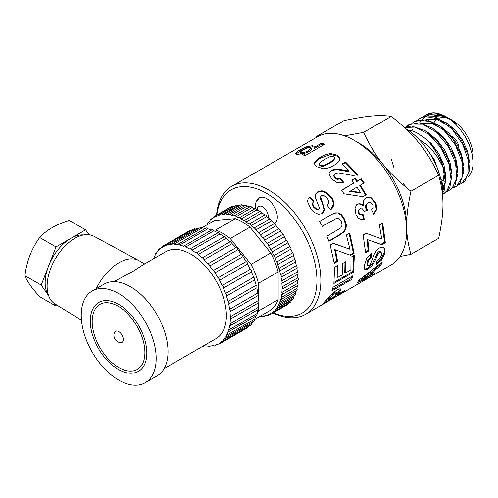 <?xml version="1.0" encoding="UTF-8"?>
<svg xmlns="http://www.w3.org/2000/svg" width="498" height="498" viewBox="0 0 498 498"><rect width="100%" height="100%" fill="white"/><g stroke="black" fill="none" stroke-linecap="round" stroke-linejoin="round"><path stroke-width="0.75" d="M439.379 173.97L434.542 160.045L425.666 147.29M442.317 188.4L445.256 182.28M445.866 176.012L443.93 165.025L438.794 153.608L431.156 143.424L422.049 135.948M442.243 187.565L444.316 172.314M451.779 172.594L449.868 161.682L444.801 150.34L437.244 140.187L428.218 132.686M457.693 169.189L455.782 158.283L450.721 146.941L443.17 136.788L434.15 129.281M463.613 165.79L461.702 154.884L456.641 143.53L449.09 133.371L440.058 125.857M433.428 122.757L421.327 123.118M440.898 179.573L444.421 181.272M442.983 129.436L431.797 123.286L421.625 123.18M420.517 123.616L419.36 124.207M469.527 162.392L467.622 151.473L462.549 140.106L454.985 129.934L445.947 122.427M439.354 119.346L427.24 119.701M448.872 126L437.698 119.862L427.539 119.763M426.431 120.199L425.28 120.79L426.338 120.18M423.624 116.582L426.008 114.857L432.874 112.89L438.19 113.357A38.62 22.298 -120 0 0 426.481 114.584L426.008 114.857M426.195 114.752A38.62 22.298 -120 0 0 423.966 116.47M411.977 130.812L412.307 129.418M417.71 119.999L420.094 118.275L425.298 116.47L438.346 118.854L451.804 128.833L462.623 144.009L468.381 160.779L467.846 175.147L461.671 183.463L458.957 184.602M461.883 183.339L464.852 181.21L469.583 170.447L468.008 154.866L460.389 138.183L448.393 124.351L434.729 116.675L422.478 117.011L420.779 117.877M411.796 123.417L414.174 121.686L417.791 120.211L430.546 121.456L444.129 130.495L455.471 145.155L462.038 161.937L462.387 176.865L456.554 186.376L453.037 188.014M455.969 186.75L459.928 183.538L463.837 171.928L461.378 155.961L453.031 139.44L440.63 126.287L426.973 119.645L414.772 121.344M405.876 126.828L410.352 124.108L422.752 124.207L436.41 132.269L448.231 146.337L455.57 163.07L456.809 178.477L451.767 188.904L447.117 191.431M449.837 190.292L454.904 185.735L457.967 173.329L454.637 157.051L445.592 140.766L432.843 128.347L419.254 122.763L408.889 124.737M404.451 127.519L414.99 127.115L428.654 134.161L440.904 147.576L448.984 164.172L451.107 179.996L446.88 191.288L442.523 194.388M443.923 193.703L449.775 187.796L451.972 174.655L447.783 158.134L438.084 142.16L425.037 130.538L411.578 126.044L404.351 127.432M442.535 193.324L444.533 189.732L445.853 175.912L440.823 159.229L430.515 143.648L425.192 138.413A38.62 22.298 60 0 1 442.884 167.023L445.28 181.428L442.535 192.558M434.237 122.247A29.282 16.907 60 0 1 436.671 119.588M437.705 118.891A29.282 16.907 60 0 1 438.028 118.705M438.975 118.263A29.282 16.907 60 0 1 448.785 118.592M445.959 116.594L451.599 120.049L456.971 124.463A33.845 19.54 -120 0 0 449.171 118.449L452.396 120.311A29.282 16.907 60 0 1 473.1 156.173L473.1 162.522L472.166 154.15L469.191 144.632L465.524 137.18L459.779 128.777L454.873 123.417L449.414 118.829L443.799 115.443L438.19 113.357M458.901 147.782A9.201 5.31 -120 0 0 451.661 136.328M442.498 195.029A52.981 30.59 -120 0 0 405.559 128.565M316.031 137.616L316.242 136.633L317.444 136.801A73.897 42.666 60 0 1 354.395 140.461A73.897 42.666 60 0 1 406.648 230.966A73.897 42.666 60 0 1 391.347 264.793L305.573 314.313A73.897 42.666 60 0 1 273.041 312.993M344.622 135.879L363.571 132.4C375.971 158.202 387.102 172.053 410.894 191.276C405.198 218.69 405.198 233.531 410.894 254.372L438.688 238.324C444.384 210.909 444.384 196.069 438.688 175.228C426.288 149.425 415.158 135.581 391.366 116.358C378.966 114.683 367.829 115.679 344.037 120.584L316.242 136.633M410.894 254.372L400.043 256.514M450.043 119.296L441.296 115.903L433.453 116.351M432.345 116.787L431.193 117.379L432.245 116.769A33.845 19.54 -120 0 1 432.252 116.769M420.499 121.524L421.856 119.701M422.273 119.221L425.56 116.432M426.363 115.953L431.299 114.179L436.379 113.955L441.01 114.814L447.204 117.341M407.794 129.966L412.867 131.092L416.926 132.81L425.192 138.413M407.271 188.207L402.975 183.376M393.85 167.39L391.44 159.572M449.171 118.449A33.845 19.54 -120 0 0 448.754 118.213M447.64 117.621A33.845 19.54 -120 0 0 433.179 116.289M467.69 177.195L470.118 174.4L471.905 170.633L472.839 166.506L473.1 162.522M442.89 167.023L437.655 157.287L432.451 150.384L426.767 144.694L418.613 139.023M391.366 116.358L363.571 132.4M438.688 175.228L410.894 191.276M256.744 200.706A15.058 8.696 60 0 1 259.122 197.887A15.058 8.696 60 0 1 273.962 206.209A15.058 8.696 60 0 1 274.597 223.695L274.653 223.658M354.395 140.461L359.326 143.306A66.925 38.639 60 0 1 406.648 225.27L406.648 230.966M331.363 296.553L328.655 299.777L334.258 296.534L335.478 295.165L336.785 293.179L336.411 292.83L333.013 294.884L331.363 296.553L330.678 295.7L328.014 298.881L328.655 299.777M336.785 293.179L335.714 292.002L334.388 292.556L335.086 293.384M216.555 215.155A73.897 42.666 60 0 1 231.676 186.32A73.897 42.666 60 0 1 305.573 228.987A73.897 42.666 60 0 1 305.573 314.313M216.811 215.005A71.108 41.054 60 0 1 268.87 194.737A71.108 41.054 60 0 1 316.884 277.896A71.108 41.054 60 0 1 273.296 312.844M362.793 278.787L368.694 276.309L371.452 272.599L362.793 278.787L362.114 277.928L370.755 271.771L371.452 272.599M320.189 162.36L319.343 163.917L320.127 164.956L321.783 165.529L324.179 165.205L329.489 162.616L333.897 159.609L334.743 157.997L333.953 156.926L332.291 156.384L329.894 156.77L324.596 159.385L320.189 162.36M351.009 257.236L354.327 255.306L353.617 272.082L333.89 283.524L334.65 267.214L337.986 265.272L337.837 277.411L342.213 274.877L342.412 263.616L345.737 261.687L345.531 272.948L350.903 269.829L351.009 257.236M344.236 231.8L339.424 235.205L328.917 241.325L326.943 236.195L340.819 227.885L342.095 225.196L341.323 221.411L339.063 218.585L336.704 218.267L322.362 226.335L319.66 221.398L331.182 214.694L335.229 212.864L338.528 212.895L341.684 214.843L344.647 219.282L346.403 225.14L345.886 229.086L344.236 231.8L343.539 231.819L338.721 235.224L328.805 240.995M357.091 282.827L359.251 279.926L382.234 262.091L380.59 265.751L375.361 269.704L371.327 275.139L374.857 273.508L372.187 275.718L357.091 282.827M384.942 252.99L381.929 259.695L376.171 264.83L376.899 261.413L380.105 258.362L381.58 254.901L381.175 252.312L379.376 252.355L378.144 253.494L375.747 259.352L372.753 264.905L368.252 268.901L365.688 269.748L364.804 269.418L364.355 268.565L364.486 265.073L366.796 258.138L371.234 253.407L371.141 257.721L368.825 260.168L367.773 263.199L367.941 265.534L369.024 265.446L370.356 264.17L374.303 254.235L376.426 250.637L379.588 247.923L382.738 247.145L383.827 247.568L384.773 248.832L384.942 252.99L384.163 252.386L381.169 258.997L376.532 263.324M375.978 202.717L376.862 209.297L373.842 214.271L371.552 209.82L373.176 207.373L372.865 204.572L370.805 202.586L367.922 202.966L366.142 205.244L366.422 208.108L367.692 210.156L364.38 211.413L362.363 208.818L360.004 208.886L358.778 210.554L359.114 212.901L360.714 214.626L363.129 214.557L364.306 219.381L362.525 219.724L360.919 219.63L358.187 217.975L355.945 214.57L354.987 207.89L357.352 204.248C359.363 203.352 361.355 203.732 363.316 205.4L363.198 201.055L365.563 198.023C367.319 197.059 369.211 196.984 371.24 197.812L375.978 202.717L375.336 202.873L376.183 209.365L373.637 213.854M347.467 170.727L349.235 170.864L342.089 164.06L345.587 162.024L357.938 174.661L353.026 175.495L338.285 172.856L335.241 173.485L333.946 175.234L335.036 177.381L337.501 178.794L340.601 178.216L343.62 182.293L337.264 182.704L331.824 179.112L329.029 174.02L329.246 172.725L331.319 170.322L334.314 169.258L338.291 169.096L347.467 170.727L347.181 171.405L348.936 171.536L349.235 170.864M333.691 175.943L334.096 174.68L333.691 175.943L334.756 178.072L335.036 177.381M337.613 294.598L345.064 290.29L342.655 292.531L322.903 303.948L332.477 293.322L336.779 290.16L339.574 288.933L340.825 289.151L340.837 290.197L339.057 292.949L337.613 294.598L336.972 293.702L338.391 292.077L339.057 292.949M333.367 165.616C330.653 167.415 327.354 168.467 323.457 168.766L317.002 166.774C315.184 165.597 314.369 164.284 314.549 162.846C315.539 160.624 317.568 158.725 320.631 157.156C323.345 155.37 326.669 154.168 330.591 153.546L337.078 155.108C338.939 156.391 339.742 157.91 339.493 159.677C338.422 162.143 336.38 164.116 333.367 165.616M357.228 181.042L361.187 178.738L364.2 182.872L360.247 185.181L366.335 194.799L363.036 196.722L344.062 193.815L341.435 190.236L353.916 182.971L351.818 180.295L355.13 178.371L357.228 181.042L356.798 181.565L360.757 179.261L363.733 183.332M379.389 224.984L382.707 223.054L385.34 242.7L381.748 244.786L367.817 239.725L368.931 250.855L365.594 252.791L363.135 235.044L366.229 233.251L381.742 238.953L379.389 224.984M295.93 154.168L299.852 151.131L306.911 147.825L312.663 146.748L314.157 147.221L313.871 146.213L314.17 147.439L321.347 143.281L324.976 144.103L305.311 155.507L301.925 154.722L304.017 153.508L297.437 154.355C295.937 154.224 295.314 153.826 295.563 153.154L299.46 150.116L306.544 146.804L312.346 145.733L313.871 146.213L314.17 146.736M295.582 153.689L295.563 153.154L295.874 154.007M315.439 194.276L317.855 191.662L321.876 190.765L326.458 192.24L330.884 196.467C332.751 198.789 333.728 201.31 333.816 204.037C333.529 206.502 332.459 208.425 330.616 209.807L327.254 205.456L328.973 202.157L327.497 198.372L324.198 195.683L321.447 195.751L320.619 196.878L324.528 209.228C324.366 211.227 323.513 212.708 321.963 213.679L318.502 214.302L314.58 212.578L310.721 208.569L307.496 201.603L308.1 199.038L310.055 197.065L313.784 201.099L312.557 203.545L314.045 206.701L316.996 209.359L319.019 209.123L318.552 209.577L319.442 207.996L315.402 197.675L315.614 193.94M346.396 235L349.714 233.07L354.14 253.289L350.555 255.374L335.447 249.859L337.607 261.382L334.27 263.317L330.193 245.066L333.28 243.267L349.994 249.293L346.396 235M333.031 287.278L352.765 275.836L351.582 279.527L331.849 290.963L333.031 287.278M350.206 191.02L360.452 192.44L356.929 187.111L349.733 191.481L359.93 192.813L360.452 192.44M300.387 151.934L301.358 152.712L304.577 152.376L308.604 150.695L311.238 148.055L311.511 149.058L310.217 147.539L307.148 148.006L302.896 149.979L300.387 151.934L300.711 153.322M351.619 276.502L350.841 278.793L351.582 279.527M350.841 278.793L332.365 289.494M348.998 233.039L353.362 252.953L354.14 253.289M353.362 252.953L349.77 255.038L350.555 255.374M349.77 255.038L345.749 253.613M337.607 261.382L336.822 261.058L334.7 249.716L335.447 249.859M336.822 261.058L334.183 262.595M332.564 243.229L349.994 249.293M315.433 194.288L317.531 192.303L321.54 191.394L326.084 192.826L330.454 196.984C332.291 199.268 333.249 201.758 333.318 204.454L330.572 209.745M333.318 204.454L333.816 204.037M320.861 196.268L320.619 196.878M320.233 197.451L320.612 199.461L321.011 198.907M320.612 199.461L322.411 203.427L324.03 209.646L324.528 209.228M324.03 209.646L321.913 213.704M307.945 199.368L310.055 197.065M309.719 197.7L313.398 201.671M313.03 201.927L312.557 203.545M312.159 204.099L313.609 207.212L314.045 206.701M313.609 207.212L316.529 209.82L316.996 209.359M316.529 209.82L318.253 209.826M317.531 192.303L317.855 191.662M321.54 191.394L321.876 190.765M326.084 192.826L326.458 192.24M330.454 196.984L330.884 196.467M304.029 153.558L308.853 151.703L308.604 150.695M304.844 153.39L304.577 152.376M308.853 151.703L311.511 149.5M300.717 152.954L301.657 153.726L301.358 152.712M301.657 153.726L303.394 153.67M303.394 155.027L304.272 154.517L304.017 153.508M299.852 151.131L299.46 150.116M306.911 147.825L306.544 146.804M312.663 146.748L312.346 145.733M321.347 143.281L321.602 144.289L314.425 148.448L314.17 147.439M321.602 144.289L323.843 144.762M381.96 222.905L384.549 242.252L385.34 242.7M384.549 242.252L380.958 244.337L381.748 244.786M380.958 244.337L369.03 240.167M368.931 250.855L368.14 250.426L367.045 239.463L367.817 239.725M368.14 250.426L365.569 251.926M366.117 233.313L376.189 236.905M360.757 179.261L361.187 178.738M366.335 194.799L365.775 195.11L359.774 185.636L360.247 185.181M365.775 195.11L363.011 196.716M341.578 190.423L353.916 182.971M351.999 180.525L355.13 178.371M354.738 178.931L356.798 181.565M314.562 163.761C315.57 161.551 317.606 159.659 320.668 158.084L320.631 157.156M320.668 158.084L330.597 154.461L330.591 153.546M330.597 154.461L337.022 155.986L337.078 155.108M337.022 155.986C338.852 157.244 339.63 158.75 339.362 160.505M319.343 163.917L319.305 164.801L320.065 165.834L320.127 164.956M320.065 165.834L321.708 166.394L321.783 165.529M321.708 166.394L324.092 166.058L324.179 165.205M324.092 166.058L329.396 163.469L333.803 160.462L333.897 159.609M333.803 160.462L334.743 157.997M342.257 291.915L342.655 292.531M337.395 294.287L335.086 295.625M328.431 299.466L326.146 300.786M340.115 288.348L340.14 289.369L340.837 290.197M340.14 289.369L338.391 292.077M336.1 292.338L335.714 292.002M334.388 292.556L332.322 294.05L333.013 294.884M332.322 294.05L330.678 295.7M342.543 164.458L345.394 162.796L345.587 162.024M345.394 162.796L357.558 175.24M334.756 178.072L337.19 179.454L337.501 178.794M337.19 179.454L340.283 178.863L340.601 178.216M340.283 178.863L343.247 182.884M329.153 173.155L331.126 171.094L331.319 170.322M331.126 171.094L334.114 170.023L334.314 169.258M334.114 170.023L338.067 169.843L338.291 169.096M338.067 169.843L347.181 171.405M376.183 209.365L376.862 209.297M368.85 202.549L367.922 202.966M367.3 203.172L365.513 205.437L366.142 205.244M365.513 205.437L365.781 208.264L366.422 208.108M365.781 208.264L367.032 210.281L367.692 210.156M367.032 210.281L364.337 211.314M360.677 208.612L360.004 208.886M359.375 209.073L358.143 210.735L358.778 210.554M358.143 210.735L358.467 213.051L359.114 212.901M358.467 213.051L360.054 214.744L360.714 214.626M360.054 214.744L362.183 214.825M362.463 214.657L363.615 219.413L364.306 219.381M363.615 219.413L362.164 219.73M356.761 204.516C358.772 203.607 360.751 203.975 362.7 205.612L363.316 205.4M364.978 198.304C366.733 197.339 368.626 197.252 370.643 198.055L371.24 197.812M370.643 198.055L375.336 202.873M381.169 258.997L381.929 259.695M379.376 252.355L378.592 251.814L380.391 251.751L381.175 252.312M378.592 251.814L377.36 252.947L378.144 253.494M377.36 252.947L376.339 254.957L377.123 255.53M376.339 254.957L374.975 258.73L371.994 264.214L372.753 264.905M371.994 264.214L367.499 268.185L368.252 268.901M367.499 268.185L364.934 269.045L365.688 269.748M364.934 269.045L364.505 268.951M370.456 253.968L370.356 257.167L371.141 257.721M370.356 257.167L368.041 259.595L368.825 260.168M368.041 259.595L367.001 262.589L367.773 263.199M367.001 262.589L367.175 264.88L367.941 265.534M383.385 247.35L384.773 248.832M383.989 248.297L384.163 252.386M380.634 263.405L379.874 264.961L380.59 265.751M379.874 264.961L374.658 268.889L375.361 269.704M374.658 268.889L370.686 274.242L371.327 275.139M371.72 274.964L372.187 275.718M371.209 274.977L368.744 276.253M368.252 276.496L358.454 281.077M322.318 226.254L336.704 218.267M330.896 214.862L335.229 212.864M334.668 213.175L338.528 212.895M337.949 213.181L341.08 215.092L341.684 214.843M341.08 215.092L344.012 219.456L344.647 219.282M344.012 219.456L345.73 225.227L346.403 225.14M345.73 225.227L345.195 229.136L345.886 229.086M345.195 229.136L343.539 231.819M353.605 255.729L352.845 271.46L353.617 272.082M352.845 271.46L334.102 282.329M337.252 265.702L337.053 276.857L337.837 277.411M344.996 262.116L344.753 272.387L345.531 272.948M114.428 332.608A6.443 3.723 60 0 1 121.935 335.005A6.443 3.723 60 0 1 120.261 342.705A7.52 7.52 0 0 1 114.428 332.602M118.717 367.493A37.506 21.657 -120 0 0 137.467 369.348L142.366 364.181C144.856 359.537 145.509 353.431 144.314 345.855C141.83 329.122 127.961 309.862 114.814 304.614C108.881 302.174 103.933 302.099 99.961 304.384A37.506 21.657 -120 0 0 94.215 334.438A37.506 21.657 -120 0 0 118.717 367.493M98.841 302.448A39.747 22.945 60 0 1 138.587 325.393A39.747 22.945 60 0 1 138.587 371.284C132.798 374.415 125.988 373.774 118.157 369.373C105.8 361.56 97.141 349.708 92.161 333.828C90.132 326.476 89.752 319.903 91.022 314.107C92.292 308.673 94.9 304.782 98.841 302.448M24.9 275.668L41.203 285.08L48.599 295.607A36.254 20.928 -60 0 0 48.605 295.619L48.599 295.607A36.254 20.928 -60 0 1 45.169 282.789A36.254 20.928 -60 0 1 48.599 266.007A36.254 20.928 -60 0 1 70.803 238.393L85.6 229.846L69.297 220.433C56.349 224.349 46.482 230.045 39.697 237.527C31.679 248.458 26.749 261.176 24.9 275.668C26.749 280.903 31.679 287.925 39.697 296.721L56 306.133L53.983 303.263M57.32 305.374L56 306.133M41.203 285.08L56 246.933L70.803 238.393A36.254 20.928 -60 0 1 83.627 234.956M85.6 229.846L89.042 234.745M56 246.933L39.697 237.527M164.122 368.607L215.983 338.671A50.192 28.977 -120 0 0 226.378 315.688A50.192 28.977 -120 0 0 204.466 265.179A50.192 28.977 -120 0 0 165.784 251.727L143.007 264.88L133.377 271.105L115.617 280.704M96.295 288.628A40.431 23.344 -60 0 1 138.805 260.572A40.431 23.344 -60 0 1 139.129 260.753L144.644 263.934M156.179 358.498A52.981 30.59 -120 0 0 133.053 305.174A52.981 30.59 -120 0 0 92.223 290.981A52.981 30.59 -120 0 0 92.223 352.161A52.981 30.59 -120 0 0 145.204 382.75A52.981 30.59 -120 0 0 156.179 358.498M145.204 382.75L157.038 375.922A52.981 30.59 -120 0 0 168.013 351.663A52.981 30.59 -120 0 0 144.881 298.346A52.981 30.59 -120 0 0 104.057 284.153L92.223 290.981M138.805 260.572L93.954 236.282A39.043 22.541 120 0 0 55.222 258.997A39.043 22.541 120 0 0 54.917 303.898L81.485 320.22M167.004 244.605L163.711 246.51A1.737 1.002 -120 0 0 162.616 246.267A1.737 1.002 -120 0 0 162.28 247.338A55.77 32.202 -120 0 0 159.578 249.436A1.737 1.002 -120 0 0 158.669 249.324A1.737 1.002 -120 0 0 158.383 250.643A55.77 32.202 -120 0 0 156.21 253.488A1.737 1.002 -120 0 0 155.494 253.482A1.737 1.002 -120 0 0 155.289 255.044A55.77 32.202 -120 0 0 153.695 258.568A1.737 1.002 -120 0 0 153.172 258.624A1.737 1.002 -120 0 0 152.83 259.215M191.73 230.232A1.737 1.002 -120 0 0 190.709 230.045L162.616 246.267M199.331 228.152A55.77 32.202 -120 0 0 196.61 228.563L168.517 244.779A1.737 1.002 -120 0 0 167.235 244.369A1.737 1.002 -120 0 0 166.874 245.209A55.77 32.202 -120 0 0 163.711 246.51M196.61 228.563A1.737 1.002 -120 0 0 195.328 228.152L167.235 244.369M205.475 228.395A55.77 32.202 -120 0 0 201.97 228.072L173.87 244.294A1.737 1.002 -120 0 0 172.414 243.69A1.737 1.002 -120 0 0 172.065 244.319A55.77 32.202 -120 0 0 168.517 244.779M201.97 228.072A1.737 1.002 -120 0 0 200.507 227.474L172.414 243.69M211.662 230.008A55.77 32.202 -120 0 0 207.747 228.843L179.647 245.06A1.737 1.002 -120 0 0 178.029 244.244A1.737 1.002 -120 0 0 177.718 244.674A55.77 32.202 -120 0 0 173.87 244.294M207.747 228.843A1.737 1.002 -120 0 0 206.122 228.022L178.029 244.244M217.912 232.84A55.77 32.202 -120 0 0 213.798 230.842L185.698 247.064A1.737 1.002 -120 0 0 183.936 246.012A1.737 1.002 -120 0 0 183.694 246.273A55.77 32.202 -120 0 0 179.647 245.06M213.798 230.842A1.737 1.002 -120 0 0 212.036 229.796L183.936 246.012M196.088 252.99L224.125 236.799A55.77 32.202 -120 0 0 219.973 234.029L191.879 250.251A1.737 1.002 -120 0 0 189.999 248.956A1.737 1.002 -120 0 0 189.85 249.081A55.77 32.202 -120 0 0 185.698 247.064M219.973 234.029A1.737 1.002 -120 0 0 218.093 232.74A1.737 1.002 -120 0 0 217.943 232.859M203.028 346.147A1.737 1.002 -120 0 0 203.738 346.154A1.737 1.002 -120 0 0 204.049 345.724A55.77 32.202 -120 0 0 207.896 346.104A1.737 1.002 -120 0 0 209.353 346.708A1.737 1.002 -120 0 0 209.702 346.085A55.77 32.202 -120 0 0 213.25 345.618A1.737 1.002 -120 0 0 214.532 346.029A1.737 1.002 -120 0 0 214.893 345.189A55.77 32.202 -120 0 0 218.056 343.888A1.737 1.002 -120 0 0 219.157 344.137A1.737 1.002 -120 0 0 219.494 343.06A55.77 32.202 -120 0 0 222.195 340.962A1.737 1.002 -120 0 0 223.098 341.074A1.737 1.002 -120 0 0 223.384 339.754A55.77 32.202 -120 0 0 225.557 336.909A1.737 1.002 -120 0 0 226.273 336.916A1.737 1.002 -120 0 0 226.478 335.353A55.77 32.202 -120 0 0 228.072 331.83A1.737 1.002 -120 0 0 228.594 331.774A1.737 1.002 -120 0 0 228.7 329.962A55.77 32.202 -120 0 0 229.665 325.848A1.737 1.002 -120 0 0 230.014 325.767A1.737 1.002 -120 0 0 229.983 323.712A55.77 32.202 -120 0 0 230.306 319.112A1.737 1.002 -120 0 0 230.487 319.044A1.737 1.002 -120 0 0 230.306 316.765A55.77 32.202 -120 0 0 229.976 311.785A1.737 1.002 -120 0 0 230.008 311.767A1.737 1.002 -120 0 0 229.659 309.283L257.752 293.067A55.77 32.202 -120 0 0 256.781 287.832L228.688 304.048A1.737 1.002 -120 0 0 228.059 301.458L256.153 285.236A55.77 32.202 -120 0 0 254.559 279.876L226.466 296.098A1.737 1.002 -120 0 0 225.538 293.478L253.638 277.255A55.77 32.202 -120 0 0 251.459 271.902L223.365 288.124A1.737 1.002 -120 0 0 222.17 285.541L250.264 269.318A55.77 32.202 -120 0 0 247.562 264.102L219.462 280.324A1.737 1.002 -120 0 0 218.031 277.84L246.124 261.618A55.77 32.202 -120 0 0 242.956 256.669L214.862 272.892A1.737 1.002 -120 0 0 213.219 270.563L241.312 254.341A55.77 32.202 -120 0 0 237.764 249.784L209.67 266.007A1.737 1.002 -120 0 0 207.859 263.896L235.959 247.68A55.77 32.202 -120 0 0 232.112 243.622L204.012 259.838A1.737 1.002 -120 0 0 202.082 258.001L230.176 241.779A55.77 32.202 -120 0 0 226.129 238.324L198.036 254.546A1.737 1.002 -120 0 0 196.056 253.003A1.737 1.002 -120 0 0 196.031 253.021A55.77 32.202 -120 0 0 191.879 250.251M226.129 238.324A1.737 1.002 -120 0 0 224.156 236.787A1.737 1.002 -120 0 0 224.125 236.799M202.082 258.001A55.77 32.202 -120 0 0 198.036 254.546M232.112 243.622A1.737 1.002 -120 0 0 230.176 241.779M207.859 263.896A55.77 32.202 -120 0 0 204.012 259.838M237.764 249.784A1.737 1.002 -120 0 0 235.959 247.68M213.219 270.563A55.77 32.202 -120 0 0 209.67 266.007M242.956 256.669A1.737 1.002 -120 0 0 241.312 254.341M218.031 277.84A55.77 32.202 -120 0 0 214.862 272.892M247.562 264.102A1.737 1.002 -120 0 0 246.124 261.618M222.17 285.541A55.77 32.202 -120 0 0 219.462 280.324M251.459 271.902A1.737 1.002 -120 0 0 250.264 269.318M225.538 293.478A55.77 32.202 -120 0 0 223.365 288.124M254.559 279.876A1.737 1.002 -120 0 0 253.638 277.255M228.059 301.458A55.77 32.202 -120 0 0 226.466 296.098M256.781 287.832A1.737 1.002 -120 0 0 256.153 285.236M229.659 309.283A55.77 32.202 -120 0 0 228.688 304.048M230.306 316.765L258.4 300.543A55.77 32.202 -120 0 0 258.076 295.563A1.737 1.002 -120 0 0 258.101 295.551A1.737 1.002 -120 0 0 257.752 293.067M230.008 311.767L258.101 295.551L230.032 311.754M258.406 302.89A1.737 1.002 -120 0 0 258.58 302.821A1.737 1.002 -120 0 0 258.4 300.543M229.983 323.712L258.076 307.496A55.77 32.202 -120 0 0 258.4 302.927M230.014 325.767L258.107 309.544A1.737 1.002 -120 0 0 258.076 307.496M228.7 329.962L256.794 313.74A55.77 32.202 -120 0 0 257.74 309.756M228.594 331.774L256.694 315.551A1.737 1.002 -120 0 0 256.794 313.74M226.478 335.353L254.578 319.131A55.77 32.202 -120 0 0 256.047 315.925M226.273 336.916L254.366 320.7A1.737 1.002 -120 0 0 254.578 319.131M223.384 339.754L251.484 323.532A55.77 32.202 -120 0 0 253.196 321.378M223.098 341.074L251.197 324.852A1.737 1.002 -120 0 0 251.484 323.532M219.494 343.06L222.793 341.155M219.157 344.137L247.251 327.914A1.737 1.002 -120 0 0 247.599 326.931M234.795 206.11A55.77 32.202 -120 0 0 234.054 206.334L218.28 215.441A1.737 1.002 -120 0 0 217.072 215.105A1.737 1.002 -120 0 0 216.717 216.032A55.77 32.202 -120 0 0 214.756 217.016A55.77 32.202 -120 0 0 214.582 217.116A1.737 1.002 -120 0 0 213.524 216.904A1.737 1.002 -120 0 0 213.194 218.024A55.77 32.202 -120 0 0 211.333 219.556A1.737 1.002 -120 0 0 210.424 219.444A1.737 1.002 -120 0 0 210.137 220.763A55.77 32.202 -120 0 0 208.575 222.712A1.737 1.002 -120 0 0 207.822 222.687A1.737 1.002 -120 0 0 207.598 224.2A55.77 32.202 -120 0 0 207.336 224.648M229.821 207.741A1.737 1.002 -120 0 0 229.298 207.797L213.524 216.904M234.054 206.334A1.737 1.002 -120 0 0 232.846 205.998L217.072 215.105M240.011 205.313A55.77 32.202 -120 0 0 238.131 205.45L222.357 214.557A1.737 1.002 -120 0 0 221.006 214.072A1.737 1.002 -120 0 0 220.645 214.825A55.77 32.202 -120 0 0 218.28 215.441M238.131 205.45A1.737 1.002 -120 0 0 236.78 204.964L221.006 214.072M244.916 205.63A55.77 32.202 -120 0 0 242.532 205.357L226.758 214.464A1.737 1.002 -120 0 0 225.264 213.823A1.737 1.002 -120 0 0 224.922 214.408A55.77 32.202 -120 0 0 222.357 214.557M242.532 205.357A1.737 1.002 -120 0 0 241.038 204.715L225.264 213.823M249.853 206.813A55.77 32.202 -120 0 0 247.182 206.072L231.408 215.18A1.737 1.002 -120 0 0 229.79 214.364A1.737 1.002 -120 0 0 229.478 214.794A55.77 32.202 -120 0 0 226.758 214.464M247.182 206.072A1.737 1.002 -120 0 0 245.564 205.257L229.79 214.364M254.845 208.799A55.77 32.202 -120 0 0 252.007 207.579L236.233 216.686A1.737 1.002 -120 0 0 234.496 215.684A1.737 1.002 -120 0 0 234.241 215.976A55.77 32.202 -120 0 0 231.408 215.18M252.007 207.579A1.737 1.002 -120 0 0 250.27 206.577L234.496 215.684M259.844 211.526A55.77 32.202 -120 0 0 256.937 209.851L241.163 218.958A1.737 1.002 -120 0 0 239.326 217.763A1.737 1.002 -120 0 0 239.133 217.937A55.77 32.202 -120 0 0 236.233 216.686M256.937 209.851A1.737 1.002 -120 0 0 255.101 208.656L239.326 217.763M259.253 316.778A1.737 1.002 -120 0 0 260.018 316.815A1.737 1.002 -120 0 0 260.361 316.23A55.77 32.202 -120 0 0 262.925 316.081A1.737 1.002 -120 0 0 264.282 316.566A1.737 1.002 -120 0 0 264.637 315.813A55.77 32.202 -120 0 0 267.003 315.19A1.737 1.002 -120 0 0 268.217 315.533A1.737 1.002 -120 0 0 268.565 314.599A55.77 32.202 -120 0 0 270.526 313.616A55.77 32.202 -120 0 0 270.7 313.516A1.737 1.002 -120 0 0 271.759 313.734A1.737 1.002 -120 0 0 272.089 312.607A55.77 32.202 -120 0 0 273.95 311.082A1.737 1.002 -120 0 0 274.859 311.194A1.737 1.002 -120 0 0 275.145 309.874A55.77 32.202 -120 0 0 276.707 307.926A1.737 1.002 -120 0 0 277.461 307.951A1.737 1.002 -120 0 0 277.685 306.432A55.77 32.202 -120 0 0 278.93 304.097A1.737 1.002 -120 0 0 279.527 304.06A1.737 1.002 -120 0 0 279.677 302.348A55.77 32.202 -120 0 0 280.579 299.653A1.737 1.002 -120 0 0 281.034 299.584A1.737 1.002 -120 0 0 281.084 297.673A55.77 32.202 -120 0 0 281.631 294.673A1.737 1.002 -120 0 0 281.943 294.592A1.737 1.002 -120 0 0 281.88 292.494A55.77 32.202 -120 0 0 282.067 289.226A1.737 1.002 -120 0 0 282.242 289.164A1.737 1.002 -120 0 0 282.067 286.885A55.77 32.202 -120 0 0 281.88 283.406A1.737 1.002 -120 0 0 281.936 283.381A1.737 1.002 -120 0 0 281.625 280.934L297.399 271.827A55.77 32.202 -120 0 0 296.852 268.192L281.077 277.299A1.737 1.002 -120 0 0 280.567 274.734L296.341 265.627A55.77 32.202 -120 0 0 295.439 261.898L279.664 271.005A1.737 1.002 -120 0 0 278.917 268.391L294.692 259.284A55.77 32.202 -120 0 0 293.44 255.511L277.666 264.619A1.737 1.002 -120 0 0 276.689 261.998L292.463 252.891A55.77 32.202 -120 0 0 290.894 249.137L275.12 258.244A1.737 1.002 -120 0 0 273.925 255.655L289.699 246.547A55.77 32.202 -120 0 0 287.838 242.875L272.064 251.982A1.737 1.002 -120 0 0 270.669 249.467L286.443 240.36A55.77 32.202 -120 0 0 284.314 236.818L268.54 245.925A1.737 1.002 -120 0 0 266.972 243.528L282.746 234.421A55.77 32.202 -120 0 0 280.38 231.072L264.606 240.179A1.737 1.002 -120 0 0 262.894 237.932L278.668 228.825A55.77 32.202 -120 0 0 276.104 225.719L260.329 234.826A1.737 1.002 -120 0 0 258.493 232.771L274.267 223.664A55.77 32.202 -120 0 0 271.547 220.851L255.773 229.958A1.737 1.002 -120 0 0 253.843 228.121L269.617 219.014A55.77 32.202 -120 0 0 266.779 216.537L251.004 225.644A1.737 1.002 -120 0 0 249.012 224.056L264.787 214.949A55.77 32.202 -120 0 0 261.886 212.851L246.112 221.959A1.737 1.002 -120 0 0 244.188 220.57A1.737 1.002 -120 0 0 244.082 220.645A55.77 32.202 -120 0 0 241.163 218.958M261.886 212.851A1.737 1.002 -120 0 0 259.962 211.463A1.737 1.002 -120 0 0 259.856 211.538M266.779 216.537A1.737 1.002 -120 0 0 264.787 214.949L249.012 224.056A55.77 32.202 -120 0 0 246.112 221.959M253.843 228.121A55.77 32.202 -120 0 0 251.004 225.644M271.547 220.851A1.737 1.002 -120 0 0 269.617 219.014M258.493 232.771A55.77 32.202 -120 0 0 255.773 229.958M276.104 225.719A1.737 1.002 -120 0 0 274.267 223.664M262.894 237.932A55.77 32.202 -120 0 0 260.329 234.826M280.38 231.072A1.737 1.002 -120 0 0 278.668 228.825M266.972 243.528A55.77 32.202 -120 0 0 264.606 240.179M284.314 236.818A1.737 1.002 -120 0 0 282.746 234.421M270.669 249.467A55.77 32.202 -120 0 0 268.54 245.925M287.838 242.875A1.737 1.002 -120 0 0 286.443 240.36M273.925 255.655A55.77 32.202 -120 0 0 272.064 251.982M290.894 249.137A1.737 1.002 -120 0 0 289.699 246.547M276.689 261.998A55.77 32.202 -120 0 0 275.12 258.244M293.44 255.511A1.737 1.002 -120 0 0 292.463 252.891M278.917 268.391A55.77 32.202 -120 0 0 277.666 264.619M295.439 261.898A1.737 1.002 -120 0 0 294.692 259.284M280.567 274.734A55.77 32.202 -120 0 0 279.664 271.005M296.852 268.192A1.737 1.002 -120 0 0 296.341 265.627M281.625 280.934A55.77 32.202 -120 0 0 281.077 277.299M282.067 286.885L297.841 277.778A55.77 32.202 -120 0 0 297.655 274.305A1.737 1.002 -120 0 0 297.711 274.274A1.737 1.002 -120 0 0 297.399 271.827M297.655 274.298L281.986 283.343M297.841 280.119A1.737 1.002 -120 0 0 298.016 280.057A1.737 1.002 -120 0 0 297.841 277.778M281.88 292.494L297.655 283.387A55.77 32.202 -120 0 0 297.841 280.156M281.943 294.592L297.717 285.485A1.737 1.002 -120 0 0 297.655 283.387M281.084 297.673L296.858 288.566A55.77 32.202 -120 0 0 297.387 285.671M281.034 299.584L296.808 290.477A1.737 1.002 -120 0 0 296.858 288.566M279.677 302.348L295.451 293.241A55.77 32.202 -120 0 0 296.285 290.776M279.527 304.06L295.308 294.953A1.737 1.002 -120 0 0 295.451 293.241M277.685 306.432L293.459 297.325A55.77 32.202 -120 0 0 294.499 295.42M277.461 307.951L293.235 298.844A1.737 1.002 -120 0 0 293.459 297.325M275.145 309.874L290.919 300.767A55.77 32.202 -120 0 0 291.878 299.628M274.859 311.194L290.633 302.081A1.737 1.002 -120 0 0 290.919 300.767M272.089 312.607L274.417 311.262M271.759 313.734L287.533 304.627A1.737 1.002 -120 0 0 287.881 303.668M201.771 227.86L214.507 220.508L235.28 218.653A52.981 30.59 60 0 1 250.002 227.15L270.775 252.99A52.981 30.59 60 0 1 278.133 271.958L278.133 299.659A52.981 30.59 60 0 1 270.775 310.13L254.665 319.43M255.928 316.224A52.981 30.59 -120 0 0 256.153 315.863M257.005 314.344A52.981 30.59 -120 0 0 258.418 311.045L258.418 309.127M258.418 308.318L258.418 302.921M258.418 300.562L258.418 295.109M258.418 294.349L258.418 283.343A52.981 30.59 -120 0 0 251.054 264.376L230.281 238.536A52.981 30.59 -120 0 0 215.566 230.032L213.349 230.232M215.566 230.032L235.28 218.653M230.281 238.536L250.002 227.15M251.054 264.376L270.775 252.99M258.418 283.343L278.133 271.958M258.418 311.045L278.133 299.659M322.411 203.427L322.853 202.929M329.396 163.469L329.489 162.616M329.072 297.692L329.732 298.57M342.904 170.577L343.159 169.862M374.975 258.73L375.747 259.352M338.721 235.224L339.424 235.205M332.645 220.241L333.249 219.998M257.186 209.982A7.806 4.507 60 0 1 263.305 207.212A7.806 4.507 60 0 1 268.105 217.663M420.941 117.783L420.088 118.275M415.021 121.195L414.174 121.686M409.107 124.612L408.385 125.029M231.676 186.32L317.45 136.801M336.057 292.077L336.748 292.911M259.632 197.631L256.233 201.64L255.449 203.838L255.144 208.631M153.172 258.624L153.82 258.25M155.494 253.482L156.671 252.803M158.669 249.324L162.267 247.251M189.999 248.956L218.093 232.74M196.056 253.003L224.156 236.787M230.487 319.044L258.58 302.821M214.532 346.029L218.136 343.95M209.353 346.708L210.53 346.029M203.738 346.154L204.385 345.78M115.611 280.698L113.93 281.669M207.822 222.687L209.179 221.903M210.424 219.444L213.175 217.856M216.711 215.889L214.756 217.016M244.188 220.57L259.962 211.463M281.936 283.381L297.711 274.274M282.242 289.164L298.016 280.057M268.217 315.533L271.236 313.79M264.282 316.566L266.262 315.421M260.018 316.815L261.052 316.218"/></g></svg>
